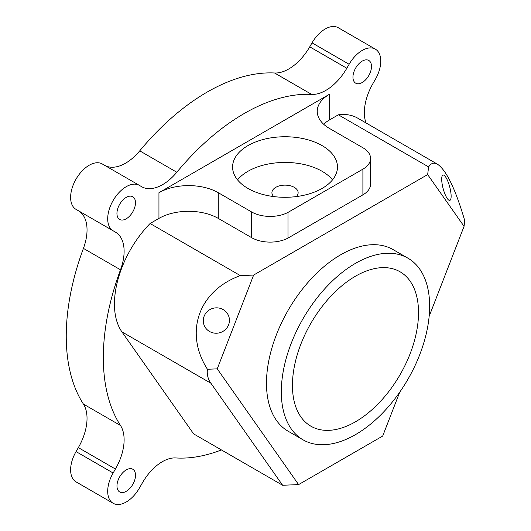<?xml version="1.0" encoding="UTF-8"?>
<svg xmlns="http://www.w3.org/2000/svg" width="531" height="531" viewBox="0 0 531 531"><rect width="100%" height="100%" fill="white"/><g stroke="black" fill="none" stroke-linecap="round" stroke-linejoin="round"><path stroke-width="0.8" d="M273.77 196.589A13.109 7.567 180 0 1 271.918 192.707A13.109 7.567 180 0 1 280.01 185.717A13.109 7.567 180 0 1 294.293 187.357A13.109 7.567 180 0 1 298.137 192.707A13.109 7.567 180 0 1 296.285 196.589M237.536 179.863A52.443 30.274 180 0 1 322.105 171.301A52.443 30.274 180 0 1 332.512 179.863M322.105 145.607A52.443 30.274 180 0 1 337.47 167.019A52.443 30.274 180 0 1 285.028 197.293A52.443 30.274 180 0 1 232.585 167.019A52.443 30.274 180 0 1 264.956 139.049A52.443 30.274 180 0 1 322.105 145.607M218.281 218.4L218.281 192.707A41.956 24.22 0 0 0 158.948 192.707L329.525 94.226A41.956 24.22 0 0 0 317.233 111.357A41.956 24.22 0 0 0 329.525 128.482L362.899 147.751A26.218 15.14 0 0 1 370.578 158.457A26.218 15.14 0 0 1 362.899 169.157L287.981 212.407L287.981 238.1A26.218 15.14 180 0 1 251.667 237.676L218.281 218.4A41.956 24.22 0 0 0 158.948 218.4L150.1 223.505L240.344 275.609L253.639 275.058L217.245 368.859L298.601 484.597L382.698 436.044L399.71 392.203M429.148 316.317L464.054 226.365L427.654 174.586L428.61 166.913C431.013 163.123 433.98 162.227 437.498 164.218L357.728 118.161A78.661 45.414 -60 0 0 338.366 114.809L329.525 119.92A41.956 24.22 0 0 0 323.618 124.201M366.012 122.946A41.956 24.22 -60 0 1 373.041 83.38L375.337 79.404A26.218 15.14 120 0 0 375.337 49.124A26.218 15.14 120 0 0 349.119 64.264L346.823 68.24A41.956 24.22 -60 0 1 311.651 94.405A199.278 115.054 120 0 0 176.816 172.25A41.956 24.22 -60 0 1 141.651 186.7L139.354 185.372A26.218 15.14 120 0 0 113.13 200.512A26.218 15.14 120 0 0 113.13 230.786L115.426 232.113A41.956 24.22 -60 0 1 120.497 269.794A199.278 115.054 120 0 0 120.497 425.49A41.956 24.22 -60 0 1 115.426 469.032L113.13 473.002A26.218 15.14 120 0 0 113.13 503.282A26.218 15.14 120 0 0 139.354 488.142L142.633 482.467A39.334 22.707 -60 0 1 175.801 457.948A199.278 115.054 120 0 0 221.434 449.936M102.271 163.966L139.354 185.372L102.271 163.966A26.218 15.14 120 0 0 76.052 179.1A26.218 15.14 120 0 0 76.052 209.38L113.13 230.786L76.052 209.38M298.601 484.597L282.618 485.261L193.623 433.88L121.904 331.848A78.661 45.414 -60 0 1 150.1 223.505M135.518 475.252A13.109 7.567 -60 0 1 129.796 488.447A13.109 7.567 -60 0 1 119.694 491.958A13.109 7.567 -60 0 1 119.694 476.818A13.109 7.567 -60 0 1 132.803 469.251A13.109 7.567 -60 0 1 135.518 475.252M371.494 66.455A13.109 7.567 -60 0 1 365.773 79.65A13.109 7.567 -60 0 1 355.67 83.161A13.109 7.567 -60 0 1 355.67 68.021A13.109 7.567 -60 0 1 368.779 60.454A13.109 7.567 -60 0 1 371.494 66.455M135.485 202.749A13.109 7.567 -60 0 1 129.763 215.938A13.109 7.567 -60 0 1 119.661 219.456A13.109 7.567 -60 0 1 119.661 204.316A13.109 7.567 -60 0 1 132.77 196.749A13.109 7.567 -60 0 1 135.485 202.749M218.281 192.707L251.667 211.982A26.218 15.14 0 0 0 287.981 212.407M370.578 158.457L370.578 184.144A26.218 15.14 180 0 1 362.899 194.85L287.981 238.1M427.654 174.586L253.639 275.058M338.366 114.809L428.61 166.913M464.054 226.365L464.758 220.704C455.532 189.169 446.445 170.338 437.498 164.218M303.042 439.827L288.207 431.265A104.886 60.554 -60 0 1 266.482 383.249A104.886 60.554 -60 0 1 312.268 277.7A104.886 60.554 -60 0 1 393.086 249.603L407.921 258.166A104.886 60.554 120 0 0 327.096 286.262A104.886 60.554 120 0 0 281.317 391.812A104.886 60.554 120 0 0 303.042 439.827A104.886 60.554 120 0 0 407.921 379.273A104.886 60.554 120 0 0 407.921 258.166M282.618 485.261L210.9 383.229C207.906 378.935 206.751 374.282 207.435 369.264L217.245 368.859M207.435 369.264C183.932 332.479 198.627 290.656 240.344 275.609M220.996 308.591A13.109 12.664 -15 0 1 229.02 317.14A13.109 12.664 -15 0 1 219.635 332.771A13.109 12.664 -15 0 1 203.698 323.93A13.109 12.664 -15 0 1 207.628 311.232A13.109 12.664 -15 0 1 220.996 308.591M451.051 194.313A13.109 3.392 -105 0 1 449.81 200.379A13.109 3.392 -105 0 1 443.139 188.591A13.109 3.392 -105 0 1 443.02 175.051A13.109 3.392 -105 0 1 447.766 181.111A13.109 3.392 -105 0 1 451.051 194.313M292.442 385.387A89.148 51.474 -60 0 1 331.357 295.674A89.148 51.474 -60 0 1 400.055 271.786A89.148 51.474 -60 0 1 400.055 374.733A89.148 51.474 -60 0 1 310.907 426.201A89.148 51.474 -60 0 1 292.442 385.387M115.426 232.113L78.342 210.701A41.956 24.22 120 0 1 83.42 248.389A199.278 115.054 120 0 0 83.42 404.084A41.956 24.22 120 0 1 78.342 447.62L76.052 451.596A26.218 15.14 120 0 0 76.052 481.876L113.13 503.282M104.594 165.3A41.956 24.22 120 0 0 139.733 150.844L176.816 172.25M375.337 49.124L338.26 27.718A26.218 15.14 120 0 0 312.036 42.858L309.739 46.834A41.956 24.22 120 0 1 274.573 72.993A199.278 115.054 120 0 0 139.733 150.844M329.525 119.92L329.525 94.226M158.948 192.707L158.948 218.4M251.667 237.676L251.667 211.982M362.899 194.85L362.899 169.157M121.904 331.848L210.9 383.229M76.052 451.596L113.13 473.002M78.342 447.62L115.426 469.032M83.42 404.084L120.497 425.49M83.42 248.389L120.497 269.794M274.573 72.993L311.651 94.405M309.739 46.834L346.823 68.24M312.036 42.858L349.119 64.264"/></g></svg>
